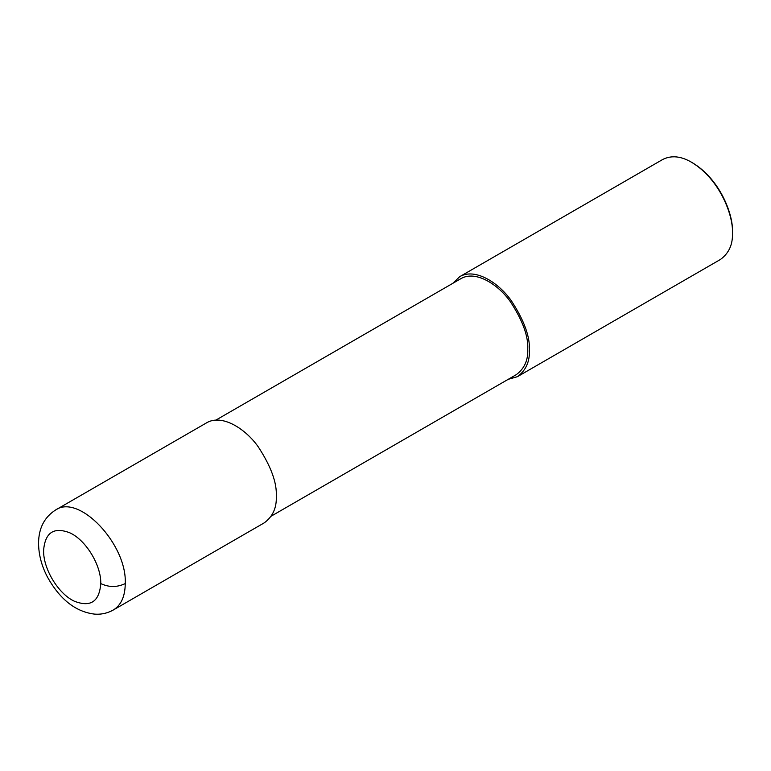 <?xml version="1.0" encoding="UTF-8"?>
<svg xmlns="http://www.w3.org/2000/svg" width="771" height="771" viewBox="0 0 771 771"><rect width="100%" height="100%" fill="white"/><g stroke="black" fill="none" stroke-linecap="round" stroke-linejoin="round"><path stroke-width="1.16" d="M100.77 583.57C101.242 565.153 85.812 539.912 69.737 532.78C53.845 526.728 45.142 532.53 43.619 550.186C42.964 568.468 58.22 593.834 74.315 601.197C90.544 607.538 99.363 601.659 100.77 583.57C108.933 587.444 117.096 587.444 125.259 583.57C127.148 544.297 78.97 493.43 55.579 510.007L206.609 422.807C221.855 413.748 245.361 428.56 258.16 446.717C271.006 466.32 277.049 482.868 276.288 496.37C276.77 507.742 272.78 516.551 264.337 522.796L113.318 609.986C121.114 605.206 125.095 596.397 125.259 583.57M271.267 516.127L516.262 374.677C524.367 368.683 528.193 360.23 527.74 349.311C528.472 336.349 522.671 320.457 510.335 301.644C498.047 284.21 475.485 269.995 460.846 278.688L215.841 420.137M508.185 379.342L517.418 376.682C525.861 370.437 529.85 361.628 529.369 350.256C530.13 336.754 524.087 320.206 511.24 300.603C498.442 282.446 474.936 267.633 459.689 276.693L452.76 283.362M517.418 376.682L720.49 259.432C728.942 253.187 732.922 244.378 732.45 233.006C733.423 216.285 720.471 179.73 691.635 162.305C681.015 156.099 671.396 155.144 662.771 159.443L459.689 276.693M691.635 162.305L692.647 162.893C720.769 179.884 733.404 215.523 732.45 231.83L732.45 233.006M55.57 510.007C44.361 517.206 38.695 528.241 38.55 543.121C38.656 554.59 41.605 565.885 47.426 577.016C59.878 599.318 75.471 611.663 94.197 614.073C100.924 614.689 107.304 613.321 113.318 609.986"/></g></svg>
